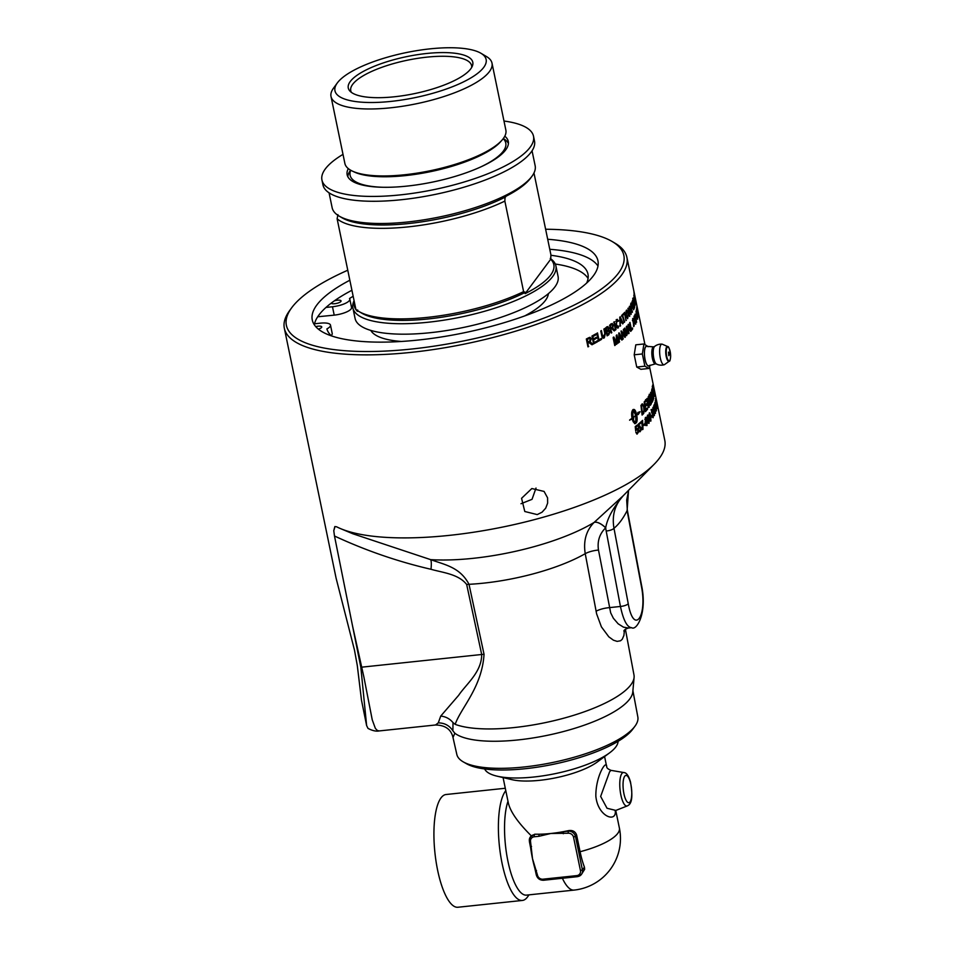 <?xml version="1.0" encoding="UTF-8"?>
<svg xmlns="http://www.w3.org/2000/svg" width="955" height="955" viewBox="0 0 955 955"><rect width="100%" height="100%" fill="white"/><g stroke="black" fill="none" stroke-linecap="round" stroke-linejoin="round"><path stroke-width="1.43" d="M536.006 488.065L532.031 499.334L521 503.727M656.527 404.729A174.908 52 -11.7 0 0 656.61 403.917L655.87 400.36L656.443 404.741M657.195 406.376A174.908 52 168.3 0 1 657.183 406.687L656.789 404.801A174.908 52 168.3 0 1 656.67 405.935L655.548 398.76A174.908 52 -11.7 0 0 655.572 398.498L656.622 403.595A174.908 52 -11.7 0 0 656.646 403.249L656.825 404.144A174.908 52 168.3 0 1 656.813 404.49L657.112 406.388M656.157 406.782A174.908 52 -11.7 0 0 656.336 405.947L655.596 402.389L656.049 406.794M656.968 408.394A174.908 52 168.3 0 1 656.909 408.716L656.527 406.83A174.908 52 168.3 0 1 656.264 407.988L655.297 400.79A174.908 52 -11.7 0 0 655.345 400.527L656.395 405.624A174.908 52 -11.7 0 0 656.455 405.266L656.634 406.162A174.908 52 168.3 0 1 656.574 406.508L656.849 408.418M655.058 411.653L654.975 413.324M653.9 407.881L654.76 409.576M654.211 408.824L654.533 407.785L655.393 409.48L655.44 413.42M655.237 413.276L655.273 409.934L654.664 408.728L654.438 410.196L653.721 405.887A174.908 52 -11.7 0 0 654.282 404.514L654.473 405.445A174.908 52 168.3 0 1 654.032 406.532L654.414 408.8M653.877 405.529L654.473 405.445M654.903 411.474L655.44 412.441M653.841 411.701L653.113 408.119L653.841 411.701L653.113 411.892M653.471 411.032L653.351 412.727M653.948 410.96L653.984 412.644L652.993 410.901L652.922 407.355L654.187 410.208L654.39 415.604M654.199 415.485L654.103 410.937M653.9 413.849L654.402 414.637M651.37 415.986L651.441 416.32A174.264 51.809 168.3 0 1 651.179 416.714M652.062 416.249A174.908 52 168.3 0 1 651.31 417.335L651.107 416.356A174.908 52 -11.7 0 0 651.859 415.282L651.441 416.32M649.197 414.792L650.725 420.284L650.498 416.487L649.388 413.849L648.887 414.828M650.558 420.367L650.319 421.083M649.173 413.121L649.496 413.766M649.233 413.038C649.687 412.369 650.2 413.408 650.761 416.129L650.892 421.083L650.212 420.928L649.316 418.004L649.472 412.87M647.311 417.049L648.887 422.528L648.708 418.732L647.538 416.094L646.965 417.072M648.135 422.671L648.887 422.528M648.755 422.611L649.042 423.328L648.29 423.172L647.371 420.26L647.753 416.01M647.657 415.115L647.383 415.294C647.896 414.613 648.445 415.64 649.018 418.362L649.042 423.328L648.29 423.172M645.198 419.317L646.81 424.796L646.69 420.988L645.473 418.362L644.816 419.341M646.058 424.927L646.81 424.796M646.738 424.856L645.556 425.488M645.317 417.538L645.795 418.326M645.305 417.55C645.89 416.869 646.463 417.896 647.036 420.618L646.977 425.584L646.153 425.441L645.198 422.528L645.616 417.383M642.512 429.296L642.99 429.273A174.908 52 168.3 0 1 642.572 429.643L641.712 421.8A174.264 51.809 168.3 0 1 640.602 422.802M642.106 420.833L642.118 421.776M642.297 421.764A174.908 52 168.3 0 1 640.686 423.208L640.495 422.289A174.908 52 -11.7 0 0 642.608 420.367L642.99 429.273M637.88 432.161L636.83 434.048M636.09 428.437L637.821 430.263M636.627 425.488L636.746 426.037A174.264 51.809 168.3 0 1 635.29 427.183M636.746 429.344L635.6 430.705M635.863 432.185L637.474 433.081L637.88 430.526L636.699 429.38L635.684 430.908L635.23 426.575A174.908 52 -11.7 0 0 637.128 425.094L637.319 426.014A174.908 52 168.3 0 1 635.803 427.207L636.03 429.475L637.104 428.246M636.651 428.425L638.358 430.048L638.441 432.138L637.104 434.095M637.081 433.892L635.935 432.639L637.474 433.081M652.922 387.276L652.957 387.264A174.908 52 -11.7 0 0 652.969 387.133L652.826 386.477A174.908 52 168.3 0 1 652.814 386.608L652.957 387.264M653.208 388.494A174.908 52 168.3 0 1 653.196 388.613L652.742 386.429A174.908 52 -11.7 0 0 652.766 386.178L653.256 388.005A174.908 52 168.3 0 1 653.244 388.148L653.053 387.479A174.908 52 168.3 0 1 653.017 387.575L653.172 388.506M653.053 387.479L652.396 387.575M653.041 386.644L653.351 388.888L653.041 386.644M652.683 389.091L653.351 388.888M652.575 385.175L653.411 389.222L652.611 385.068M653.387 399.381A174.908 52 168.3 0 1 653.232 399.799L651.608 390.153A174.908 52 -11.7 0 0 651.752 389.736L653.172 399.417M649.519 399.369L649.842 399.333A174.908 52 -11.7 0 0 650.248 398.641L649.806 395.573A174.908 52 168.3 0 1 649.388 396.289L649.842 399.333M650.415 396.098L649.173 395.657A174.264 51.809 168.3 0 1 649.006 395.955M650.176 403.81L650.51 403.762A174.908 52 -11.7 0 0 650.964 403.01L650.51 399.572A174.908 52 168.3 0 1 650.009 400.432L650.51 403.762M650.546 400.24L649.889 399.656A174.264 51.809 168.3 0 1 649.627 400.097M651.167 400.157L649.889 399.656M650.964 403.01L650.749 403.786A174.264 51.809 168.3 0 1 650.295 404.55M650.116 398.474L650.773 399.799M649.185 394.331L649.973 395.716M650.355 398.45L651.394 399.715L651.37 403.702A174.908 52 168.3 0 1 650.403 405.302L648.958 395.621A174.908 52 -11.7 0 0 649.567 394.594L649.925 394.188M649.806 394.248L650.737 398.39M646.857 408.095L647.001 409.194A174.264 51.809 168.3 0 1 645.353 411.139M646.117 403.798L646.26 404.896A174.264 51.809 168.3 0 1 644.78 406.663M645.58 399.644L645.735 400.742A174.264 51.809 168.3 0 1 644.255 402.533M647.609 409.134A174.908 52 168.3 0 1 645.425 411.677L644.183 401.983A174.908 52 -11.7 0 0 646.189 399.584L646.344 400.682A174.908 52 168.3 0 1 644.721 402.64L645.103 405.672A174.908 52 -11.7 0 0 646.726 403.738L646.869 404.836A174.908 52 168.3 0 1 645.246 406.77L645.676 410.137A174.908 52 -11.7 0 0 647.466 408.036L647.001 409.194M646.26 404.896L646.869 404.836M645.735 400.742L646.344 400.682M641.927 413.539L642.44 413.503A174.908 52 -11.7 0 0 642.978 412.978L643.933 410.507L643.658 407.009L642.667 405.051L642.142 405.421A174.908 52 168.3 0 1 641.557 406.006L642.44 413.503M642.106 405.099L641.545 405.457A174.264 51.809 168.3 0 1 641.044 405.971M643.67 411.951L642.751 413.885A174.264 51.809 168.3 0 1 642.047 414.577M641.951 403.977L643.491 406.651M643.264 413.193L643.861 413.145L643.348 413.849A174.908 52 168.3 0 1 642.094 415.055L640.96 405.362A174.908 52 -11.7 0 0 641.987 404.347L642.655 403.917M642.548 403.929L644.088 406.603L643.861 413.145M636.973 308.584L638.203 314.111L636.901 308.596M636.71 306.865L638.37 314.899L636.734 306.734M636.519 314.565L636.687 313.538L637.415 315.269L637.665 319.161M637.51 319.03L635.994 311.628A174.908 52 -11.7 0 0 636.328 310.303L636.519 311.223A174.908 52 168.3 0 1 636.257 312.285L636.651 314.541M637.164 317.215L637.618 318.194M632.007 328.604L632.079 328.938A174.264 51.809 168.3 0 1 631.183 330.12M632.688 328.878A174.908 52 168.3 0 1 631.303 330.669L629.667 322.802A174.908 52 -11.7 0 0 629.978 322.42L631.41 329.356A174.908 52 -11.7 0 0 632.497 327.947L632.079 328.938M628.402 329.642L628.772 329.618A174.908 52 -11.7 0 0 629.643 328.627L628.414 325.321L628.772 329.618M630.551 331.015L631.064 330.967A174.908 52 168.3 0 1 630.706 331.397L629.321 329.403A174.264 51.809 168.3 0 1 628.45 330.394M629.56 328.723L629.811 329.368M628.641 333.307L629.047 333.271A174.908 52 168.3 0 1 628.665 333.689L628.056 324.688A174.908 52 -11.7 0 0 628.426 324.27L631.064 330.967M628.462 330.609L629.047 333.271M629.918 329.356A174.908 52 168.3 0 1 628.844 330.573M624.498 335.671L624.773 337.019A174.264 51.809 168.3 0 1 624.725 337.055M621.025 331.063L624.618 335.659L623.328 329.475A174.908 52 -11.7 0 0 623.734 329.105L625.37 336.984A174.908 52 168.3 0 1 624.928 337.378L621.92 332.758L623.197 338.941A174.908 52 168.3 0 1 622.767 339.312L621.132 331.445A174.908 52 -11.7 0 0 621.598 331.039L624.618 335.659M624.773 337.019L625.37 336.984M618.912 338.333L619.413 338.321A174.908 52 -11.7 0 0 620.643 337.306L619.222 334.011L619.413 338.321M618.756 332.985L622.409 339.622A174.908 52 168.3 0 1 621.872 340.076L620.392 338.058A174.264 51.809 168.3 0 1 618.936 339.252M618.983 342.009L619.52 341.986A174.908 52 168.3 0 1 618.995 342.403L618.804 333.39A174.908 52 -11.7 0 0 619.317 332.961L622.409 339.622M618.936 339.3L619.52 341.986M620.965 338.034A174.908 52 168.3 0 1 619.437 339.276M635.254 297.745L633.786 290.702A174.908 52 -11.7 0 0 633.726 290.38L635.063 296.826M289.831 310.303A174.908 52 -11.7 0 0 289.58 310.65A174.908 52 -11.7 0 0 284.339 328.269A174.908 52 -11.7 0 0 438.536 348.766A174.908 52 -11.7 0 0 621.407 275.303A174.908 52 -11.7 0 0 626.886 257.337L635.099 296.957L634.466 297.089M635.302 297.972L644.9 344.289M632.043 301.744A174.264 51.809 168.3 0 1 631.971 301.923A174.908 52 -11.7 0 0 632.783 299.93L632.974 300.861A174.908 52 168.3 0 1 632.329 302.472L632.831 304.884A174.908 52 -11.7 0 0 633.44 303.368L633.631 304.299A174.908 52 168.3 0 1 633.022 305.815L633.571 308.489A174.908 52 -11.7 0 0 634.251 306.806L634.442 307.737A174.908 52 168.3 0 1 633.595 309.79L631.971 301.911M633.034 304.382L633.631 304.299M631.315 307.928L631.601 307.892A174.908 52 -11.7 0 0 631.995 307.164L631.41 304.359A174.908 52 168.3 0 1 631.016 305.075L631.601 307.892M632.043 305.075L631.601 304.084L631.41 305.158L630.778 304.442A174.264 51.809 168.3 0 1 630.646 304.693M631.768 307.582L631.553 308.179A174.264 51.809 168.3 0 1 631.422 308.441M630.813 303.201L631.589 304.752M632.174 312.058L632.449 312.022A174.908 52 168.3 0 1 632.234 312.392L630.61 304.514A174.908 52 -11.7 0 0 631.195 303.463L631.53 303.069M631.506 308.859L632.449 312.022M631.434 303.117L632.186 308.107A174.908 52 168.3 0 1 631.792 308.823M626.361 320.176A174.908 52 168.3 0 1 626.003 320.57L624.379 312.691A174.908 52 -11.7 0 0 624.737 312.309L625.931 320.212M615.724 324.043L617.67 326.897M616.214 319.615L618.661 320.713L618.255 321.346L616.966 320.498L616.393 324.605L618.243 326.885L617.515 327.004M618.088 320.737L617.682 321.369L616.393 320.51L615.808 321.453M618.745 326.061L617.467 328.031M618.243 326.885L617.742 328.066M617.897 327.768L618.47 327.744C617.276 328.496 616.417 327.577 615.88 325.01L617.384 319.328M616.787 319.591L618.661 320.713M608.514 328.413L606.652 327.923A174.264 51.809 168.3 0 1 605.757 328.52L606.783 330.908A174.908 52 -11.7 0 0 607.75 330.263L608.514 328.413L607.189 327.935A174.908 52 168.3 0 1 606.294 328.532L606.783 330.908M609.409 331.731L607.476 331.134A174.264 51.809 168.3 0 1 606.449 331.827L607.535 334.537A174.908 52 -11.7 0 0 608.657 333.796L609.409 331.731L608.013 331.146A174.908 52 168.3 0 1 606.974 331.839L607.535 334.537M606.652 326.873L608.514 327.899L608.251 329.988L609.469 331.325L608.311 334.728A174.264 51.809 168.3 0 1 607.058 335.551M607.189 326.873L609.051 327.899L608.789 329.988L610.006 331.325L608.836 334.728A174.908 52 168.3 0 1 607.129 335.862L605.494 327.995A174.908 52 -11.7 0 0 607.189 326.873L607.989 326.562M600.97 338.667L601.101 339.3A174.264 51.809 168.3 0 1 598.403 340.899M597.066 333.176L598.952 339.861A174.908 52 -11.7 0 0 601.423 338.392L601.614 339.323A174.908 52 168.3 0 1 598.463 341.186L596.839 333.307A174.908 52 -11.7 0 0 597.508 332.913L598.952 339.861M632.771 410.149L633.022 417.526A174.908 52 -11.7 0 0 635.767 415.377L633.117 410.149M632.544 410.161L633.022 417.526M632.962 409.576C634.12 409.098 635.159 410.793 636.09 414.673L636.663 414.649A174.908 52 -11.7 0 0 638.155 413.384L637.833 412.429M631.768 418.469L632.091 418.469A174.908 52 168.3 0 1 629.643 420.236L629.643 419.997A174.908 52 -11.7 0 0 632.043 418.266C631.362 414.195 631.553 411.533 632.592 410.292A174.908 52 -11.7 0 0 633.523 409.564A174.908 52 -11.7 0 0 633.535 409.552L633.929 409.409M633.535 409.552C634.693 409.074 635.732 410.769 636.663 414.649M635.505 415.592L635.803 415.58A174.908 52 168.3 0 1 633.07 417.729L633.189 418.278A174.908 52 -11.7 0 0 633.643 417.932L633.404 420.869L631.744 419.352A174.908 52 -11.7 0 0 632.21 419.006L632.091 418.469M632.843 420.88L633.081 417.944M633.475 420.892L635.767 422.97L635.803 415.58M635.708 422.838C636.71 421.597 636.842 418.935 636.125 414.876L636.699 414.852C637.415 418.923 637.272 421.573 636.281 422.814A174.908 52 168.3 0 1 635.338 423.554L634.932 423.71M637.868 413.634L638.155 413.622A174.908 52 168.3 0 1 636.699 414.852M638.143 412.405L640.113 411.76L638.167 414.601L638.155 413.622M637.582 414.625L639.528 411.796M634.645 423.65L634.777 423.566A174.264 51.809 -11.7 0 0 635.541 422.97M634.777 423.566L633.07 421.609A174.908 52 -11.7 0 0 634.036 420.869L635.767 422.97M590.512 339.204L588.59 338.512A174.264 51.809 168.3 0 1 586.812 339.431L587.814 342.093A174.908 52 -11.7 0 0 589.414 341.257L590.512 339.204L589.056 338.559A174.908 52 168.3 0 1 587.277 339.479L587.814 342.093M589.199 342.356L588.399 342.499A174.264 51.809 168.3 0 1 587.54 342.94L588.256 346.438A174.264 51.809 168.3 0 1 587.91 346.617M589.832 337.33L590.787 338.762L589.677 341.735L592.41 344.254A174.264 51.809 168.3 0 1 591.802 344.576M588.722 346.486A174.908 52 168.3 0 1 587.97 346.868L586.334 339.001A174.908 52 -11.7 0 0 588.841 337.7L590.083 337.318L591.252 338.81L590.154 341.771L592.888 344.289A174.908 52 168.3 0 1 591.981 344.779L588.865 342.535A174.908 52 168.3 0 1 587.994 342.988L588.256 346.438M596.923 341.019L597.054 341.675A174.264 51.809 168.3 0 1 593.533 343.645M595.86 337.593L596.004 338.249A174.264 51.809 168.3 0 1 593.079 339.873L594.117 342.594A174.908 52 -11.7 0 0 597.364 340.78L597.555 341.711A174.908 52 168.3 0 1 593.592 343.907L591.957 336.041A174.908 52 -11.7 0 0 595.801 333.904L595.992 334.835A174.908 52 168.3 0 1 592.864 336.578L593.365 338.989A174.908 52 -11.7 0 0 596.302 337.342L596.493 338.273A174.908 52 168.3 0 1 593.556 339.92L594.117 342.594M595.371 334.143L595.502 334.799A174.264 51.809 168.3 0 1 592.387 336.542L593.365 338.989M600.958 330.86L601.841 335.11L603.56 336.876M604.085 336.9L604.837 333.57L603.894 329.033A174.908 52 -11.7 0 0 604.515 328.639L605.446 333.188L604.336 337.807C603.023 338.667 602.139 337.903 601.71 335.527L600.767 330.979A174.908 52 -11.7 0 0 601.411 330.585L602.354 335.121L604.085 336.9L603.238 337.031M604.049 328.926L604.921 333.176L603.094 338.094M612.824 325.357L611.14 324.724A174.264 51.809 168.3 0 1 609.827 325.667L610.913 328.257A174.908 52 -11.7 0 0 612.095 327.41L612.824 325.357L611.689 324.712A174.908 52 168.3 0 1 610.376 325.655L610.913 328.257M611.678 328.52L611.188 328.711A174.264 51.809 168.3 0 1 610.555 329.165L611.284 332.662A174.264 51.809 168.3 0 1 611.2 332.722M610.937 323.864L612.812 324.951L612.119 327.935L614.316 330.442A174.264 51.809 168.3 0 1 614.029 330.657M611.284 332.662L611.821 332.662A174.908 52 168.3 0 1 611.272 333.056L609.636 325.189A174.908 52 -11.7 0 0 611.487 323.864L612.334 323.47M610.555 329.165L611.821 332.662M611.498 328.532L611.737 328.711A174.908 52 168.3 0 1 611.105 329.165M614.316 330.442L614.865 330.43A174.908 52 168.3 0 1 614.208 330.919L611.594 328.52M612.525 328.09L614.865 330.43M612.119 327.935L613.086 328.078M611.487 323.864L613.361 324.951L612.68 327.923M613.85 322.086L615.402 329.606A174.264 51.809 168.3 0 1 615.378 329.618L615.963 329.582A174.908 52 168.3 0 1 615.45 329.988L613.826 322.11A174.908 52 -11.7 0 0 614.34 321.716L615.963 329.582M619.95 322.157L620.392 322.133A174.908 52 -11.7 0 0 621.502 321.131L620.153 317.836L620.392 322.133M620.798 319.459L622.553 323.482A174.264 51.809 168.3 0 1 622.517 323.518L623.149 323.447A174.908 52 168.3 0 1 622.672 323.9L621.227 321.883A174.264 51.809 168.3 0 1 619.974 323.029M619.795 317.167L620.082 317.836M620.082 325.822L620.571 325.798A174.908 52 168.3 0 1 620.093 326.216L619.747 317.203A174.908 52 -11.7 0 0 620.225 316.785L623.149 323.447M619.974 323.112L620.571 325.798M621.812 321.859A174.908 52 168.3 0 1 620.44 323.1M623.436 313.682L623.531 314.135A174.264 51.809 168.3 0 1 622.588 315.102L622.672 315.46M624.164 322.038L624.63 322.002A174.908 52 168.3 0 1 624.236 322.396L622.206 315.484A174.264 51.809 168.3 0 1 621.717 315.974M622.588 315.102L624.63 322.002M623.531 314.135L624.128 314.088A174.908 52 168.3 0 1 623.185 315.055M622.803 315.448A174.908 52 168.3 0 1 621.801 316.415L621.61 315.484A174.908 52 -11.7 0 0 623.937 313.156L624.128 314.088M626.003 311.163L626.611 311.103L626.432 315.401L627.924 317.466L628.068 313.3L626.898 310.924L625.955 311.223M626.587 317.466L627.924 317.466L627.363 318.552M626.54 310.089L627.208 311.055M627.495 318.421L626.086 315.783L626.42 310.22L628.378 312.93L627.674 318.624M630.264 312.81L630.396 313.455M628.044 309.002L628.462 309.826M629.846 315.998A174.908 52 168.3 0 1 629.572 316.368L627.936 308.489A174.908 52 -11.7 0 0 628.235 308.095L630.575 312.774L629.297 306.603A174.908 52 -11.7 0 0 629.536 306.245L631.171 314.111A174.908 52 168.3 0 1 630.909 314.493L628.557 309.814L629.5 316.033M633.631 302.508L633.822 302.484A174.908 52 -11.7 0 0 634.048 301.72L633.523 299.022A174.908 52 168.3 0 1 633.284 299.882L633.822 302.484M633.308 299.834L632.89 299.13M633.941 299.727L633.07 299.106M633.654 302.365L634.072 303.296M632.711 298.27L633.392 299.476M634.55 306.913L634.729 306.877A174.908 52 168.3 0 1 634.609 307.235L632.986 299.369A174.908 52 -11.7 0 0 633.344 298.175L633.511 297.841M633.822 303.415L634.729 306.877M635.027 304.92L635.254 304.884A174.908 52 168.3 0 1 635.159 305.314L633.571 302.902M633.786 302.544L635.254 304.884M633.344 298.175L634.287 302.257M635.23 302.269L635.338 302.246A174.908 52 -11.7 0 0 635.397 301.696L634.144 295.692A174.908 52 168.3 0 1 634.096 296.241L635.338 302.246M635.588 302.58A174.908 52 168.3 0 1 635.493 303.523L633.857 295.656A174.908 52 -11.7 0 0 633.953 294.761L635.302 302.64M635.493 299.034A174.908 52 168.3 0 1 635.636 300.909L634.013 293.042A174.908 52 -11.7 0 0 633.869 291.215L634.06 292.146A174.908 52 168.3 0 1 634.192 293.639L634.693 296.038A174.908 52 -11.7 0 0 634.574 294.653L634.765 295.584A174.908 52 168.3 0 1 634.884 296.969L635.433 299.643A174.908 52 -11.7 0 0 635.302 298.103L635.409 299.058M616.369 342.988L616.954 343.967A174.908 52 168.3 0 1 616.476 344.325L613.349 338.488L614.745 345.197A174.264 51.809 168.3 0 1 614.686 345.233M616.476 335.217L618.028 342.726A174.264 51.809 168.3 0 1 618.028 342.738L618.601 342.714A174.908 52 168.3 0 1 618.1 343.096L616.739 336.506L616.954 343.967M613.408 337.103L616.512 342.988L616.273 335.372A174.908 52 -11.7 0 0 616.966 334.847L618.601 342.714M614.745 345.197L615.295 345.185A174.908 52 168.3 0 1 614.757 345.567L613.134 337.7A174.908 52 -11.7 0 0 613.958 337.103L616.512 342.988M613.898 338.488L615.295 345.185M625.716 334.346L626.42 334.453M627.292 334.059L626.42 335.539M626.683 335.324L624.427 328.448A174.908 52 -11.7 0 0 624.833 328.054L625.776 332.603L627.041 334.381L626.361 326.526A174.908 52 -11.7 0 0 626.731 326.132L627.674 330.681L626.707 335.611M626.122 334.608L627.041 334.381M632.688 320.379L634.156 325.882L633.834 322.098L632.819 319.436L632.413 320.414M633.428 326.037L634.156 325.882M633.905 325.977L633.774 326.574M632.652 318.636C633.01 317.979 633.475 319.006 634.048 321.74L633.738 326.503L632.855 318.469M634.609 322.277A174.908 52 -11.7 0 0 635.087 321.393L634.347 317.848L634.395 322.301M634.991 321.584L635.003 321.656A174.264 51.809 168.3 0 1 634.812 322.026L634.884 322.336M635.588 323.864L635.839 323.829A174.908 52 168.3 0 1 635.66 324.175L634.645 322.372A174.264 51.809 168.3 0 1 634.442 322.742M634.812 322.026L635.839 323.829M635.003 321.656L635.636 321.572A174.908 52 168.3 0 1 635.445 321.942M635.015 321.083L635.254 321.059A174.908 52 -11.7 0 0 635.445 320.677L635.636 321.572M635.266 322.289A174.908 52 168.3 0 1 634.598 323.494L634.06 316.236A174.908 52 -11.7 0 0 634.204 315.95L635.254 321.059M635.075 316.045L636.46 321.549L636.018 317.776L635.123 315.102L634.872 316.069M635.755 321.716L636.46 321.549M634.956 314.302L636.627 322.336L635.385 319.221L635.099 314.147M636.937 317.621A174.908 52 168.3 0 1 636.579 318.648L636.376 317.681A174.908 52 -11.7 0 0 636.734 316.654L636.388 317.705M637.009 312.5L638.119 317.108M638 316.964L636.472 309.563A174.908 52 -11.7 0 0 636.651 308.262L636.842 309.181A174.908 52 168.3 0 1 636.71 310.22L637.307 312.321L636.675 312.428M637.642 315.15L638.036 316.141M647.502 404.431L648.934 406.341L648.421 407.522M647.454 405.529L648.326 406.4M648.075 406.579L648.934 406.341L648.218 396.779A174.908 52 -11.7 0 0 648.505 396.349L649.161 407.308L647.729 405.887L646.738 398.88A174.908 52 -11.7 0 0 647.06 398.438L647.896 404.395M652.241 399.262L652.42 400.36A174.264 51.809 168.3 0 1 651.979 401.387M653.053 400.264A174.908 52 168.3 0 1 652.122 402.306L650.582 392.648A174.908 52 -11.7 0 0 650.773 392.23L652.158 400.79A174.908 52 -11.7 0 0 652.874 399.166L652.42 400.36M653.769 398.259A174.908 52 168.3 0 1 653.638 398.653L651.979 389.019A174.908 52 -11.7 0 0 652.098 388.578L653.924 395.167L652.444 387.026A174.908 52 -11.7 0 0 652.516 386.632L654.271 396.253A174.908 52 168.3 0 1 654.187 396.671L652.301 389.938L653.578 398.283M640.662 429.857L639.743 431.72M638.943 426.133L641.127 427.745L641.247 429.834L640.029 431.779M639.42 423.208L639.528 423.733A174.264 51.809 168.3 0 1 638.215 424.844M639.587 427.052L638.955 427.136M639.946 431.588L638.895 430.323L640.351 430.777L640.698 428.222L639.002 427.088L638.513 428.389M638.776 429.881L640.351 430.777M638.477 427.183L639.922 425.93M639.516 426.109L641.127 427.745M638.226 424.915L638.943 427.171M639.528 423.733L640.101 423.71A174.908 52 168.3 0 1 638.704 424.891M638.609 428.389L638.155 424.259A174.908 52 -11.7 0 0 639.91 422.79L640.101 423.71M639.313 426.945L639.086 428.377M644.518 423.865L644.625 424.39A174.264 51.809 168.3 0 1 643.968 425.023M645.21 424.342A174.908 52 168.3 0 1 644.064 425.464L643.861 424.486A174.908 52 -11.7 0 0 645.019 423.375L644.625 424.39M652.945 416.869L652.79 417.514M652.074 412.811L652.778 414.231M651.059 409.611L651.979 410.829M651.764 411.163L651.226 410.399M652.396 412.775L653.411 414.148L653.125 417.741M652.874 417.622L652.384 411.092L651.847 410.328L651.549 412.429L651.883 409.373M651.68 409.54L652.754 412.727M652.384 411.092L651.453 410.375M653.196 414.542L652.361 413.575M652.516 415.771L653.184 416.762M656.3 410.626L656.455 410.602A174.908 52 168.3 0 1 656.36 410.937L654.76 402.915A174.908 52 -11.7 0 0 654.82 402.7L656.455 410.602M626.886 257.337A174.908 52 -11.7 0 0 615.092 243.239L612.227 241.555A172.318 51.236 168.3 0 1 618.446 273.142A172.318 51.236 168.3 0 1 411.975 348.993A172.318 51.236 168.3 0 1 291.538 307.964A172.318 51.236 168.3 0 1 347.775 270.229M284.339 328.269L336.088 578.133L354.484 650.116L357.289 665.504L361.479 700.134L366.625 725.609M649.567 366.851L664.799 440.374A174.908 52 168.3 0 1 654.808 463.605A174.908 52 168.3 0 1 504.073 526.766A174.908 52 168.3 0 1 340.649 528.664A174.908 52 168.3 0 1 336.566 526.778L334.835 526.563L333.773 530.682L334.489 536.006L360.835 667.259L366.636 725.609L368.021 728.426M537.235 514.59L524.784 511.51L521.573 498.307L531.84 488.542L544.087 491.431L547.585 497.853L547.633 503.13L545.699 508.179L542.058 512.202L537.235 514.59M650.045 365.204L649.006 368.451L644.876 366.183L642.333 353.947L643.933 343.967L648.254 346.689M647.418 346.498A9.98 3.02 84 0 0 644.541 356.406A9.98 3.02 84 0 0 649.424 365.49M643.933 343.967L635.803 344.827L634.204 354.806L642.333 353.947M644.876 366.183L636.734 367.042L640.877 369.31L649.006 368.451M636.734 367.042L634.204 354.806M667.7 346.558L662.376 344.242A10.374 3.14 84 0 0 662.006 344.146A10.374 3.14 84 0 0 660.92 344.767A10.374 3.14 84 0 0 660.06 356.704A10.374 3.14 84 0 0 664.179 364.75A10.374 3.14 84 0 0 664.525 364.583L669.252 361.205C669.861 361.611 670.326 359.88 670.661 355.988C669.777 349.387 668.798 346.247 667.7 346.558A7.473 2.256 84 0 0 666.65 346.94A7.473 2.256 84 0 0 666.208 356.466A7.473 2.256 84 0 0 669.252 361.205M668.798 355.702L668.858 355.606A3.235 3.235 0 0 0 668.488 352.108L668.798 355.702M655.417 363.843L656.467 364.034A9.001 2.722 -96 0 1 653.781 358.256A9.001 2.722 -96 0 1 654.617 346.462L653.626 346.868A8.535 2.579 84 0 0 652.372 358.256A8.535 2.579 84 0 0 655.417 363.843L648.934 365.753A9.825 2.972 84 0 1 645.067 359.438A9.825 2.972 84 0 1 646.881 346.355L653.626 346.868M484.651 768.966A68.294 20.306 -11.7 0 0 496.994 776.152A68.294 20.306 -11.7 0 0 609.612 752.838A68.294 20.306 -11.7 0 0 618.076 741.331M536.519 870.494L535.397 870.101A51.821 15.686 -96 0 1 534.8 868.095A51.821 15.686 -96 0 1 532.496 858.64L530.574 841.821A4.859 4.405 36.6 0 1 534.239 836.783L538.942 836.293L539.038 834.228A51.821 15.411 -11.7 0 0 550.82 833.488L568.01 833.226A4.859 4.405 36.6 0 1 573.561 837.284L580.461 870.59A4.859 4.405 36.6 0 1 576.796 875.616L543.025 879.185A4.859 4.405 36.6 0 1 537.474 875.126L532.496 858.64A51.821 15.686 -96 0 1 530.682 848.112A51.821 15.686 -96 0 1 530.455 846.345M538.942 836.293L550.82 833.488A51.821 15.411 -11.7 0 0 563.414 831.65L563.319 833.715M530.419 846.07L531.541 846.452M534.728 834.204A51.821 15.411 -11.7 0 0 539.038 834.228L534.728 834.204L530.395 836.914A6.482 5.861 -143.4 0 0 529.452 841.427L530.574 841.821M615.963 810.449L607.034 808.264L600.647 796.434L609.636 771.7L611.033 770.363C608.251 769.229 606.819 768.083 606.723 766.913C606.735 758.664 595.574 775.961 595.848 796.219C597.83 816.74 616.632 823.186 615.283 810.855M584.436 867.14L582.407 869.874L575.507 836.568A6.482 5.861 -143.4 0 0 568.118 831.16L563.414 831.65A51.821 15.411 -11.7 0 0 568.5 830.635C572.606 829.99 575.304 831.459 576.629 835.064L580.079 851.717A45.78 13.848 84 0 0 584.436 867.14L584.663 869.265L581.464 874.386A6.482 5.861 -143.4 0 0 582.407 869.874L580.461 870.59M496.994 776.152L511.868 779.65A51.821 15.411 -11.7 0 0 597.341 761.947L609.612 752.838M531.243 835.78C518.052 822.709 510.436 811.822 508.37 803.119L503.082 777.585M580.079 851.717A51.821 15.411 -11.7 0 0 619.389 828.057L615.76 810.544M619.389 828.057A51.821 51.821 0 0 1 574.074 890.096L574.074 890.096A51.821 15.686 -96 0 1 562.388 878.266M529.034 894.859L527.506 896.96A56.679 17.154 -96 0 1 527.423 897.067A56.679 17.154 -96 0 1 522.397 900.446A56.679 17.154 -96 0 1 500.444 854.14A56.679 17.154 -96 0 1 505.792 790.656M574.074 890.096L526.492 895.122A51.821 15.686 -96 0 1 507.642 859.81A51.821 15.686 -96 0 1 507.988 801.269M522.397 900.446L457.923 907.25A56.679 17.154 -96 0 1 434.919 852.684A56.679 17.154 -96 0 1 446.021 794.512L505.291 788.257M325.989 307.438L332.471 306.758A14.074 4.178 -11.7 0 0 349.817 299.118A14.074 4.178 -11.7 0 0 349.506 298.509A133.39 39.656 168.3 0 1 353.159 296.265M550.856 255.272A133.39 39.656 168.3 0 1 587.97 274.085A133.39 39.656 168.3 0 1 586.633 283.074M331.504 335.909A133.39 39.656 168.3 0 1 326.897 328.914A14.074 4.178 -11.7 0 0 330.49 325.106A14.074 4.178 -11.7 0 0 320.271 323.172L314.529 323.781M334.417 300.801A5.145 1.528 168.3 0 1 341.066 300.921A5.145 1.528 168.3 0 1 334.739 303.714A5.145 1.528 168.3 0 1 331.099 303.224M315.723 326.61A5.145 1.528 168.3 0 1 321.751 326.92A5.145 1.528 168.3 0 1 318.349 329.117M349.817 299.118L351.547 307.498A14.074 4.178 168.3 0 1 334.214 315.138L317.705 316.774M330.49 325.106L332.221 333.486A14.074 4.178 168.3 0 1 331.17 335.599M588.065 278.43A133.39 39.656 -11.7 0 0 555.285 264.022M352.717 305.97A133.39 39.656 -11.7 0 0 351.404 306.794M351.918 290.272A145.864 43.369 -11.7 0 0 318.934 315.019A145.864 43.369 -11.7 0 0 314.314 324.772M597.997 266.027A145.864 43.369 -11.7 0 0 549.77 249.303M350.569 170.157L349.817 171.327A82.273 24.46 -11.7 0 0 347.835 176.687M508.418 143.441A82.273 24.46 -11.7 0 0 504.479 139.299L503.321 138.523M504.789 136.195A82.273 24.46 168.3 0 1 508.287 141.424A82.273 24.46 168.3 0 1 432.687 182.059A82.273 24.46 168.3 0 1 347.154 174.789A82.273 24.46 168.3 0 1 348.3 168.605M533.499 136.195L534.502 141.042A108.022 32.112 168.3 0 1 435.241 194.402A108.022 32.112 168.3 0 1 322.945 184.852L321.942 180.006A108.022 32.112 -11.7 0 0 434.239 189.556A108.022 32.112 -11.7 0 0 533.499 136.195A108.022 32.112 -11.7 0 0 503.989 121.034M343.012 154.364A108.022 32.112 -11.7 0 0 321.942 180.006M351.404 92.372A61.705 18.348 168.3 0 1 350.748 90.665A61.705 18.348 168.3 0 1 352.682 84.338A61.705 18.348 168.3 0 1 417.192 58.422A61.705 18.348 168.3 0 1 471.591 65.644A61.705 18.348 168.3 0 1 471.663 67.471M470.803 68.772A63.579 18.897 -11.7 0 0 472.462 65.776A63.579 18.897 -11.7 0 0 406.711 56.62A63.579 18.897 -11.7 0 0 349.984 91.143A63.579 18.897 -11.7 0 0 409.958 94.509A63.579 18.897 -11.7 0 0 470.803 68.772M337.378 82.858A77.188 22.944 168.3 0 1 406.102 52.609A77.188 22.944 168.3 0 1 480.914 53.253A77.188 22.944 168.3 0 1 415.186 97.601A77.188 22.944 168.3 0 1 337.27 83.001A77.188 22.944 168.3 0 1 337.378 82.858M550.701 259.247A101.863 30.285 168.3 0 1 525.143 293.627L550.701 259.247L550.928 254.878L533.976 172.986M525.143 293.627L525.405 292.302L523.603 291.645L504.849 201.099L505.076 196.718A101.863 30.285 -11.7 0 0 530.694 177.988L532.042 176.15A103.653 30.823 168.3 0 1 439.897 216.904A103.653 30.823 168.3 0 1 339.144 216.093A103.653 30.823 168.3 0 1 332.149 207.736L329.069 192.826M357.683 310.017L357.421 311.33A101.863 30.285 168.3 0 1 354.353 301.971M337.927 214.624L337.127 218.802L355.869 309.348A103.653 30.823 168.3 0 0 358.901 311.485A103.653 30.823 168.3 0 0 523.603 291.645M550.247 258.435A103.653 30.823 168.3 0 1 555.906 265.944A103.653 30.823 168.3 0 1 460.656 317.132A103.653 30.823 168.3 0 1 352.908 307.976A103.653 30.823 168.3 0 1 354.078 300.694M525.405 292.302A101.063 30.047 168.3 0 1 361.766 313.168L358.901 311.485M504.849 201.099A103.653 30.823 168.3 0 1 337.127 218.802M505.649 196.921A101.063 30.047 168.3 0 1 342.009 217.776L339.144 216.093M480.914 53.253L486.453 56.524A82.202 24.436 168.3 0 1 492.004 63.149A82.202 24.436 168.3 0 1 416.464 103.749A82.202 24.436 168.3 0 1 331.015 96.491A82.202 24.436 168.3 0 1 333.474 88.206A82.202 24.436 168.3 0 1 333.593 88.039M492.004 63.149L505.864 130.119A82.202 24.436 168.3 0 1 501.96 140.194A82.202 24.436 168.3 0 1 430.335 170.718A82.202 24.436 168.3 0 1 352.479 171.148A82.202 24.436 168.3 0 1 344.886 163.46L331.015 96.491M532.054 150.794L535.146 165.704A103.653 30.823 168.3 0 1 532.042 176.15M555.906 265.944L558.066 276.389A103.653 30.823 168.3 0 1 462.817 327.589A103.653 30.823 168.3 0 1 355.069 318.421L352.908 307.976M548.409 293.627A91.095 27.086 168.3 0 1 524.689 315.926M401.41 341.46A91.095 27.086 168.3 0 1 370.791 330.406M545.627 229.248A172.318 51.236 168.3 0 1 612.227 241.555M547.693 239.263A145.864 43.369 168.3 0 1 597.949 260.799A145.864 43.369 168.3 0 1 463.915 332.853A145.864 43.369 168.3 0 1 312.273 319.961A145.864 43.369 168.3 0 1 316.845 304.979A145.864 43.369 168.3 0 1 349.84 280.233M641.569 585.415L627.304 509.982A6.482 1.958 169.3 0 1 627.304 509.982A6.482 1.958 169.3 0 1 627.101 510.639C623.114 518.529 618.733 524.414 613.981 528.282A6.482 1.958 169.3 0 1 606.186 531.028L620.44 606.461C623.364 620.249 627.101 627.328 631.637 627.686C636.412 631.064 647.466 613.635 641.569 585.415L641.569 585.415A6.482 1.958 169.3 0 1 641.366 586.072C647.574 616.823 633.822 635.314 628.247 603.715L613.981 528.282C611.785 515.581 614.841 504.765 623.149 495.812L594.082 522.457C586.167 530.574 583.219 540.984 585.236 553.673A12.952 3.927 169.4 0 1 588.889 552.074A12.952 3.927 169.4 0 1 598.487 550.056C597.173 541.234 599.549 533.821 605.637 527.84A12.952 5.432 46 0 0 594.082 522.457A116.056 34.511 168.3 0 1 430.633 559.63A16.199 3.104 -78.8 0 1 430.98 569.287C442.965 572.714 458.507 574.039 466.673 584.484L481.69 654.497C481.714 672.201 466.183 684.067 458.615 695.359L440.733 716.071C445.758 716.596 449.853 718.793 453.016 722.637L455.177 724.344C460.823 707.918 481.977 687.528 484.042 654.306L469.012 584.305C459.964 567.067 444.696 564.751 430.633 559.63L352.861 533.773L340.649 528.664M466.673 584.484A16.199 5.062 -12.1 0 1 469.012 584.305A99.881 29.701 -11.7 0 0 585.236 553.673L596.636 613.934L601.411 626.874L608.812 636.83L613.42 640.184L617.109 641.378L620.547 640.769L622.242 639.277L623.913 635.385L624.439 630.133M625.394 629.238L633.977 674.922A97.171 28.889 168.3 0 1 634.096 677.37A97.171 28.889 168.3 0 1 561.134 718.9A97.171 28.889 168.3 0 1 455.177 724.344M463.223 761.851L466.494 763.725A89.46 26.597 -11.7 0 0 553.255 764.31A89.46 26.597 -11.7 0 0 632.664 729.31L634.908 726.289A92.42 27.48 168.3 0 1 552.873 762.448A92.42 27.48 168.3 0 1 463.223 761.851A92.42 27.48 168.3 0 1 456.824 754.426L453.004 737.523L454.831 733.213L452.885 730.802L453.016 722.637M367.997 728.402C372.402 730.718 376.175 731.554 379.302 730.921L377.38 730.515L375.375 728.402L372.235 719.807L363.903 677.083L352.526 625.871M334.835 526.563A16.199 1.504 -66.1 0 1 333.773 530.682M440.733 716.071L438.273 722.887C444.576 722.911 449.447 725.561 452.885 730.802M438.273 722.887L435.504 724.988C445.269 725.167 451.094 729.345 453.004 737.523M654.808 463.605L623.149 495.812C613.122 507.774 607.296 518.422 605.685 527.793A12.952 5.432 46 0 0 594.129 522.409M634.096 677.37L632.795 691.933A92.933 27.635 168.3 0 1 554.485 733.762A92.933 27.635 168.3 0 1 454.831 733.213M632.902 690.728L637.833 716.942A92.42 27.48 168.3 0 1 634.908 726.289M623.83 631.052C624.152 629.93 625.68 628.915 628.414 628.032L623.472 627.149L618.148 623.806L613.349 618.231L610.675 612.824L598.487 550.056M628.509 490.906L627.101 510.639L641.366 586.072M650.749 403.786L651.37 403.702M641.545 405.457L642.142 405.421M642.751 413.885L643.348 413.849M630.778 304.442L631.41 304.359M631.553 308.179L632.186 308.107M666.674 356.239A6.9 2.089 -96 0 1 668.142 347.131A6.9 2.089 -96 0 1 670.458 358.304A6.9 2.089 -96 0 1 666.674 356.239M536.352 874.744L537.474 875.126M543.753 880.152L543.025 879.185M534.8 868.095L536.304 874.911C537.402 878.516 539.838 880.295 543.61 880.247L577.381 876.678L581.464 874.386A6.482 5.861 -143.4 0 1 577.524 876.583L576.796 875.616M576.629 835.064L573.561 837.284M568.5 830.635L568.01 833.226M530.682 848.112L529.404 841.594L530.395 836.914A6.482 5.861 -143.4 0 1 534.346 834.718L534.239 836.783M623.925 793.701A13.704 4.142 -96 0 1 626.838 775.603A13.704 4.142 -96 0 1 631.434 797.807A13.704 4.142 -96 0 1 623.925 793.701M620.869 795.014A16.844 5.097 84 0 0 627.316 805.913C630.145 804.552 633.869 801.412 630.479 781.93C628.677 775.699 626.444 772.571 623.794 772.547A16.844 5.097 84 0 0 621.86 773.538A16.844 5.097 84 0 0 620.869 795.014M334.214 315.138L332.471 306.758M501.96 140.194L500.504 141.829A80.304 23.875 168.3 0 1 405.362 175.613A80.304 23.875 168.3 0 1 354.46 172.079L352.479 171.148M382.239 187.252A79.492 23.636 168.3 0 1 350.736 170.253M503.201 138.678A79.492 23.636 168.3 0 1 481.045 166.791M596.063 611.236A12.952 3.927 169.4 0 1 609.278 607.643L620.44 606.461A6.482 1.958 -10.7 0 0 628.247 603.715M605.637 527.84L605.685 527.793A49.362 44.694 -143.4 0 0 606.186 531.028M484.042 654.306A16.199 5.062 167.9 0 0 481.69 654.497L361.778 667.163A16.199 5.026 -12.6 0 1 360.835 667.259M334.489 536.006C365.825 550.569 397.984 561.659 430.98 569.287M654.724 412.62L655.357 412.536M653.686 414.816L654.306 414.733M652.217 386.512L652.85 386.393M649.424 395.37L650.045 395.286M650.152 399.369L650.785 399.286M636.925 318.385L637.558 318.29M630.992 304.168L631.613 304.084M632.986 298.963L633.619 298.855M637.355 316.332L637.988 316.224M651.334 410.304L651.967 410.22M652.05 413.527L652.683 413.443M652.444 416.929L653.065 416.858M656.467 364.034A10.529 10.529 0 0 0 664.179 364.75M662.006 344.146A10.529 10.529 0 0 0 654.617 346.462M623.794 772.547L611.033 770.363M627.316 805.913L615.068 810.735M606.7 766.781L604.587 756.563M337.27 83.001L333.474 88.206M291.538 307.964L289.58 310.65M435.504 724.988L379.302 730.921M628.533 490.894L626.695 500.086L627.304 509.982M628.414 628.032L631.637 627.686"/></g></svg>
